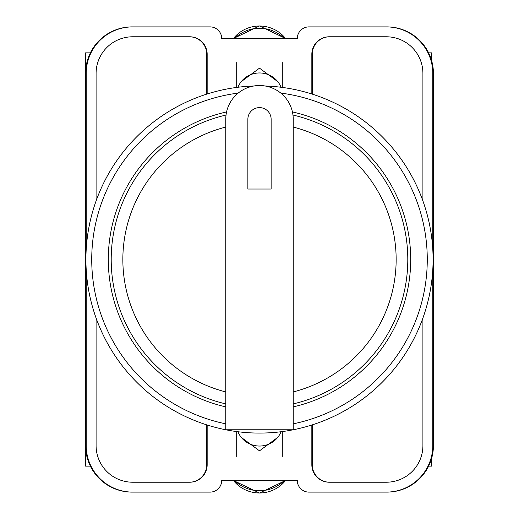 <?xml version="1.0" encoding="UTF-8"?>
<svg xmlns="http://www.w3.org/2000/svg" width="519" height="519" viewBox="0 0 519 519"><rect width="100%" height="100%" fill="white"/><g stroke="black" fill="none" stroke-linecap="round" stroke-linejoin="round"><path stroke-width="0.78" d="M241.264 437.381L259.5 450.842L277.736 437.381M277.736 81.619L259.5 68.158L241.264 81.619M432.794 269.549L432.794 445.587A46.522 46.522 0 0 1 386.272 492.109L308.928 492.109A11.632 11.632 0 0 1 297.296 480.477L221.704 480.477A11.632 11.632 0 0 1 210.072 492.109L132.728 492.109A46.522 46.522 0 0 1 86.206 445.587L86.206 269.549M86.206 249.451L86.206 73.413A46.522 46.522 0 0 1 132.728 26.891L210.072 26.891A11.632 11.632 0 0 1 221.704 38.523L297.296 38.523A11.632 11.632 0 0 1 308.928 26.891L386.272 26.891A46.522 46.522 0 0 1 432.794 73.413L432.794 249.451M422.907 318.063L422.907 445.587A36.635 36.635 0 0 1 386.272 482.222L329.28 482.222A17.445 17.445 0 0 1 311.835 464.777L311.835 425.003M207.165 425.003L207.165 464.777A17.445 17.445 0 0 1 189.72 482.222L132.728 482.222A36.635 36.635 0 0 1 96.093 445.587L96.093 318.063M422.907 200.937L422.907 73.413A36.635 36.635 0 0 0 386.272 36.778L329.28 36.778A17.445 17.445 0 0 0 311.835 54.223L311.835 93.997M207.165 93.997L207.165 54.223A17.445 17.445 0 0 0 189.72 36.778L132.728 36.778A36.635 36.635 0 0 0 96.093 73.413L96.093 200.937M132.728 26.891L132.105 26.891A46.522 46.522 0 0 0 85.583 73.413L85.583 445.587A46.522 46.522 0 0 0 132.105 492.109L132.728 492.109M386.272 492.109L386.895 492.109A46.522 46.522 0 0 0 433.417 445.587L433.417 73.413A46.522 46.522 0 0 0 386.895 26.891L386.272 26.891M386.707 26.891A46.522 46.522 0 0 1 433.229 73.413L433.229 445.587A46.522 46.522 0 0 1 386.707 492.109M132.293 492.109A46.522 46.522 0 0 1 85.771 445.587L85.771 73.413A46.522 46.522 0 0 1 132.293 26.891M189.429 36.778A17.445 17.445 0 0 1 206.873 54.223L206.873 94.088M312.127 94.088L312.127 54.223A17.445 17.445 0 0 1 329.571 36.778M206.873 424.912L206.873 464.777A17.445 17.445 0 0 1 189.429 482.222M312.127 424.912L312.127 464.777A17.445 17.445 0 0 0 329.571 482.222M206.75 424.873L206.75 464.777A17.445 17.445 0 0 1 189.305 482.222M329.695 482.222A17.445 17.445 0 0 1 312.25 464.777L312.25 424.873M189.305 36.778A17.445 17.445 0 0 1 206.75 54.223L206.75 94.127M312.25 94.127L312.25 54.223A17.445 17.445 0 0 1 329.695 36.778M237.923 431.737A23.258 22.836 0 0 0 259.5 446.042A23.258 22.836 0 0 0 281.077 431.737M284.412 480.477A34.89 34.248 180 0 1 234.588 480.477M237.923 87.263A23.258 22.836 0 0 1 259.5 72.958A23.258 22.836 0 0 1 281.077 87.263M284.412 38.523A34.89 34.248 180 0 0 234.588 38.523M85.583 425.067L85.583 466.146L90.377 466.146M90.377 52.854L85.583 52.854L85.583 93.933M265.267 86.011A173.58 173.58 0 0 1 433.06 262.38A173.58 173.58 0 0 1 259.5 433.08A173.58 173.58 0 0 1 85.94 262.38A173.58 173.58 0 0 1 253.733 86.011A173.58 173.58 0 0 0 85.94 262.38A173.58 173.58 0 0 0 259.5 433.08M226.576 111.935A151.191 151.191 0 0 0 225.771 406.883M293.229 406.883A151.191 151.191 0 0 0 292.424 111.935M225.771 119.247A33.729 33.729 0 0 1 259.5 85.518A33.729 33.729 0 0 1 293.229 119.247L293.229 429.777L225.771 429.777L225.771 119.247M292.963 115.036A148.285 148.285 0 0 1 293.229 403.899M271.132 119.247A11.632 11.632 0 0 0 259.5 107.615A11.632 11.632 0 0 0 247.868 119.247L247.868 189.026L271.132 189.026L271.132 119.247M225.771 403.899A148.285 148.285 0 0 1 226.037 115.036A148.285 148.285 0 0 0 225.771 403.899M431.626 60.645L431.626 52.854L428.623 52.854M428.623 466.146L431.626 466.146L431.626 458.355M233.44 480.477A33.021 32.418 0 0 0 285.56 480.477M233.44 38.523A33.021 32.418 0 0 1 285.56 38.523M293.229 423.841A167.767 167.767 0 0 0 280.798 93.089M238.202 93.089A167.767 167.767 0 0 0 225.771 423.841M293.229 391.929A136.659 136.659 0 0 0 293.229 127.071M225.771 127.071A136.659 136.659 0 0 0 225.771 391.929M236.242 431.516L236.242 456.493M282.758 431.516L282.758 456.493M233.427 480.477L259.5 493.05L285.573 480.477M282.758 87.484L282.758 62.507M236.242 87.484L236.242 62.507M233.427 38.523L259.5 25.95L285.573 38.523"/></g></svg>
